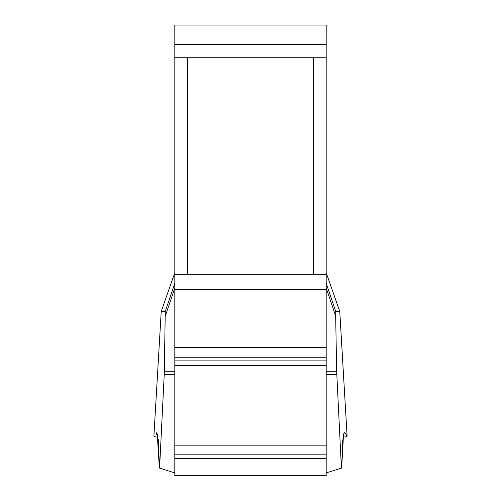<?xml version="1.0" encoding="UTF-8"?>
<svg xmlns="http://www.w3.org/2000/svg" width="501" height="501" viewBox="0 0 501 501"><rect width="100%" height="100%" fill="white"/><g stroke="black" fill="none" stroke-linecap="round" stroke-linejoin="round"><path stroke-width="0.75" d="M326.189 371.285L336.659 371.285L341.413 468.122L341.713 466.882L342.521 442.452L343.855 433.578L344.82 432.482L347.099 436.07L339.747 311.359M156.187 432.488L158.241 439.552L159.587 468.122L164.297 372.888L165.261 311.447L174.811 283.309L174.811 57.258L326.189 57.258L326.189 475.95L174.811 475.95L174.811 274.736L176.54 274.335L313.307 274.335L313.307 57.258M161.253 311.359L165.261 311.447M336.659 371.285L335.67 315.993L326.189 288.069M335.739 311.447L339.766 311.447L326.189 272.744L326.189 283.309L335.739 311.447L335.67 315.993M174.811 472.894L159.587 468.122M341.413 468.122L326.189 472.894M174.811 57.258L174.811 25.05L326.189 25.05L326.189 57.258M341.35 466.882L341.713 466.882L343.529 434.624L343.041 437.223L346.022 436.778L347.099 436.07M153.888 436.133L161.228 311.415L174.811 272.726L161.228 311.428L153.901 436.07L155.153 436.822L157.959 437.223L157.226 433.797L159.287 466.882L159.65 466.882M326.189 274.736L324.46 274.335L313.307 274.335M164.341 371.285L174.811 371.285M174.811 288.069L165.33 315.993M336.772 374.579L326.189 374.579M174.811 374.579L164.228 374.579M187.693 57.258L187.693 274.335M326.189 475.173L174.811 475.173M326.189 458.584L174.811 458.584M326.189 454.175L174.811 454.175M326.189 445.164L174.811 445.164M326.189 365.411L174.811 365.411M326.189 360.094L174.811 360.094M326.189 357.752L174.811 357.752M326.189 347.437L174.811 347.437M326.189 289.428L174.811 289.428M326.189 44.376L174.811 44.376M347.112 436.133L339.772 311.415L326.189 272.726"/></g></svg>
